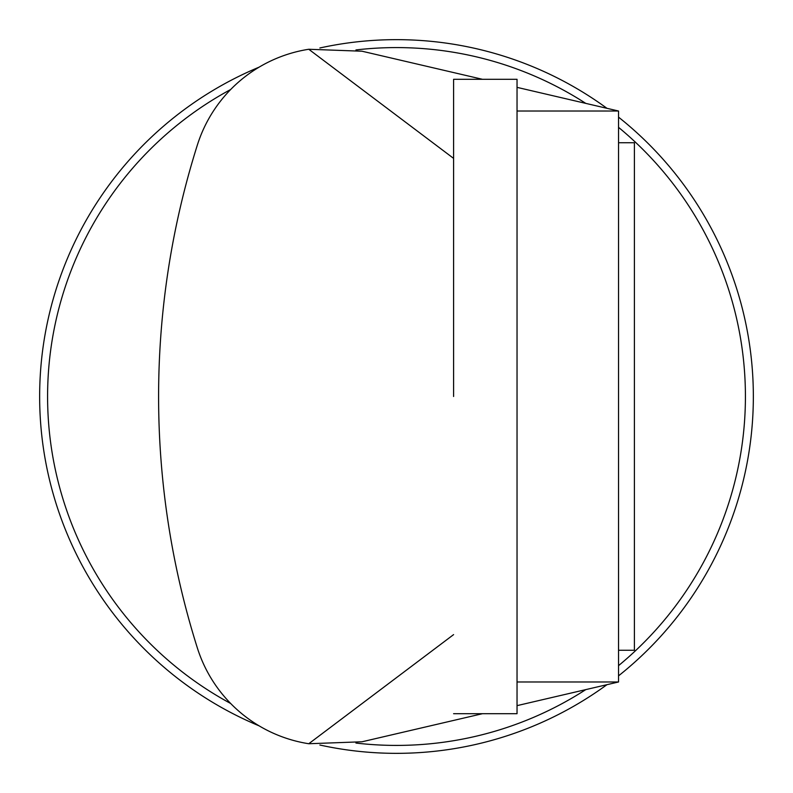 <?xml version="1.0" encoding="UTF-8"?>
<svg xmlns="http://www.w3.org/2000/svg" width="793" height="793" viewBox="0 0 793 793"><rect width="100%" height="100%" fill="white"/><g stroke="black" fill="none" stroke-linecap="round" stroke-linejoin="round"><path stroke-width="1.19" d="M453.596 713.7L517.036 713.7L517.036 79.3L453.596 79.3L453.596 396.5M618.54 142.74L634.4 142.74L634.4 650.26L618.54 650.26M517.036 681.98L618.54 681.98L618.54 111.02L517.036 111.02M482.471 713.7L362.024 741.782L308.764 743.735A139.479 139.479 0 0 1 197.358 647.95A834.97 834.97 0 0 1 197.358 145.05A139.479 139.479 0 0 1 308.764 49.265L362.024 51.218L482.471 79.3M308.764 49.265L453.596 158.382M453.596 634.618L308.764 743.735A139.479 139.479 0 0 1 259.083 725.833A356.85 356.85 0 0 1 259.083 67.167M618.54 681.98L517.036 705.641M618.54 117.146A356.85 356.85 0 0 1 618.54 675.854M606.962 684.676A356.85 356.85 0 0 1 319.866 745.024M319.866 47.976A356.85 356.85 0 0 1 606.962 108.324M230.684 703.5A348.92 348.92 0 0 1 230.684 89.5M355.938 49.949A348.92 348.92 0 0 1 585.779 103.387M618.54 127.346A348.92 348.92 0 0 1 618.54 665.654M585.779 689.613A348.92 348.92 0 0 1 355.938 743.051M517.036 87.359L618.54 111.02"/></g></svg>
